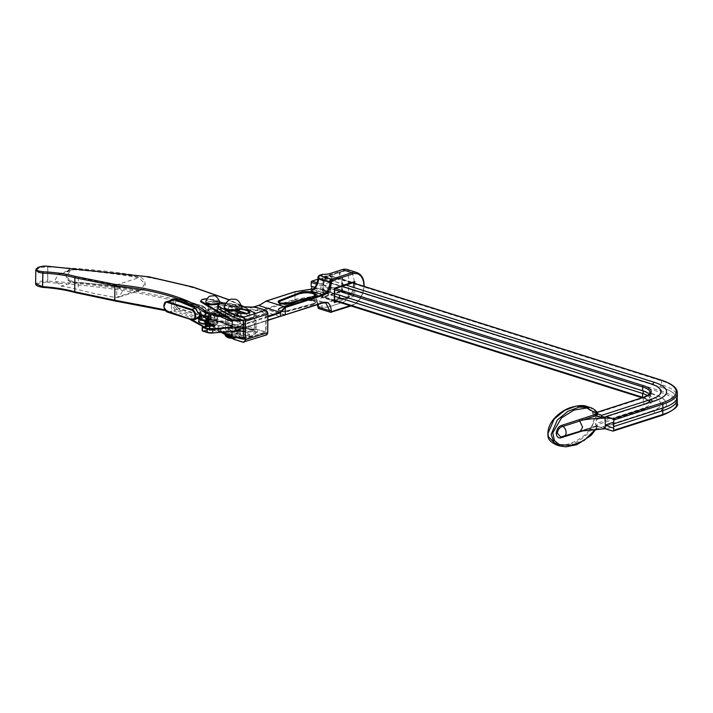 <?xml version="1.0" encoding="UTF-8"?>
<svg xmlns="http://www.w3.org/2000/svg" width="713" height="713" viewBox="0 0 713 713"><rect width="100%" height="100%" fill="white"/><g stroke="black" fill="none" stroke-linecap="round" stroke-linejoin="round"><path stroke-width="0.53" stroke-dasharray="3.56 2.67" d="M677.261 403.201A51.71 16.497 0.5 0 0 661.45 391.161L661.477 387.346A51.71 16.497 -179.5 0 1 677.136 398.041M548.306 435.91C546.719 421.677 560.596 411.998 568.903 408.754C579.553 403.71 587.833 405.822 593.724 415.1C595.266 429.315 581.416 438.958 573.127 442.203C562.486 447.238 554.215 445.144 548.306 435.91A1.087 0.561 165.9 0 0 548.039 436.418M597.066 412.39L595.489 413.433L597.102 418.513L595.4 423.745L595.747 425.162L643.955 409.592A25.579 8.164 0.5 0 0 643.304 398.05L311.848 293.498L318.568 291.323A3.503 2.299 -72.5 0 1 321.572 289.3A3.503 2.299 -72.5 0 1 322.508 290.057L329.228 287.883L660.684 392.435A50.623 16.149 -179.5 0 1 661.985 415.278L612.948 431.115M649.222 394.36A24.492 7.816 -179.5 0 1 650.104 396.464A24.492 7.816 -179.5 0 1 643.242 401.811L643.278 397.997L595.489 413.433L595.854 412.782L597.423 413.282L590.106 407.471M580.498 431.133L595.72 426.142L601.817 427.657L650.924 411.793A35.267 11.248 -179.5 0 0 659.712 406.838A35.267 11.248 -179.5 0 0 650.024 395.884A3.503 2.299 -72.5 0 1 653.028 393.852L330.618 292.241C330.476 291.162 329.21 291.572 326.821 293.471A3.806 1.212 -179.5 0 1 324.165 293.114A3.806 1.212 -179.5 0 1 323.007 292.268L323.568 290.325L326.804 291.038A3.806 1.212 -179.5 0 1 329.459 291.403A3.806 1.212 -179.5 0 1 330.404 291.875A3.806 1.212 -179.5 0 1 330.618 292.241L331.046 292.749A4.242 1.355 0.5 0 0 330.805 292.25A4.242 1.355 0.5 0 0 329.754 291.715A4.242 1.355 0.5 0 0 326.501 291.314L325.039 290.396L323.265 290.637L322.561 292.588L318.568 291.323M322.998 292.098L323.114 280.343A3.806 1.212 0.5 0 0 324.272 281.145A3.806 1.212 0.5 0 0 326.777 281.501L341.064 286.011M324.157 280.788L323.114 280.343L324.157 280.788L327.053 279.077L322.615 277.678A3.503 2.299 -72.5 0 1 320.636 279.683A3.503 2.299 -72.5 0 1 319.611 279.701A3.503 2.299 -72.5 0 1 318.675 278.943L317.882 279.202M344.994 284.737L330.716 280.227A3.806 1.212 0.5 0 0 329.558 279.434A3.806 1.212 0.5 0 0 327.053 279.077M330.618 292.161L330.716 280.227L329.647 282.526L326.777 281.501M647.493 395.617A24.492 7.816 -179.5 0 1 650.078 399.155A24.492 7.816 -179.5 0 1 643.215 404.503A1.506 1.025 72.1 0 0 643.322 404.476A1.506 1.025 72.1 0 0 643.946 403.38A1.506 1.025 72.1 0 0 643.242 401.811L596.326 416.962M323.114 280.343L318.675 278.943M326.501 291.314L322.508 290.057M613.688 426.543A1.506 1.025 72.1 0 1 612.984 425.046A1.506 1.025 72.1 0 1 613.608 423.879A1.506 1.025 72.1 0 1 613.715 423.852M603.902 417.675L604.963 417.265M602.85 416.597A3.503 2.397 -107.9 0 0 605.061 417.301L654.169 401.437A3.503 2.397 72.1 0 1 652.974 401.392M642.609 390.76A1.506 0.989 -72.5 0 1 642.698 390.786C654.035 395.635 654.249 400.198 643.322 404.476L596.309 419.645L643.215 404.503L643.188 408.317L595.4 423.745M595.667 429.119L597.2 426.196L594.927 426.927A1.087 0.749 72.1 0 1 595.72 426.142A5.446 3.574 -72.5 0 1 597.316 426.116L601.817 427.657L597.975 426.445L594.927 426.927L583.804 430.518M600.489 427.648L602.752 426.918A3.503 2.397 -107.9 0 0 602.752 426.918A3.503 2.397 -107.9 0 1 604.972 427.613L603.661 428.041L605.079 428.736M605.702 428.754L603.661 428.041M665.265 400.938C663.963 398.647 659.881 396.285 653.028 393.852A3.503 2.299 -72.5 0 1 653.964 394.61A40.935 13.057 -179.5 0 1 665.265 400.938A40.935 13.057 -179.5 0 1 655.015 413.077L605.898 428.941M660.684 392.435A1.087 0.713 -72.5 0 0 661.45 391.161L329.994 286.608L330.03 282.794L661.477 387.346A1.506 0.989 -72.5 0 1 661.388 387.328A1.506 0.989 -72.5 0 1 660.799 386.232A1.506 0.989 -72.5 0 1 661.504 384.663A51.71 16.497 -179.5 0 1 677.314 396.704M661.111 380.056A1.087 0.713 -72.5 0 1 661.539 380.849L661.504 384.663L330.048 280.111L330.083 276.296L661.539 380.849A51.71 16.497 -179.5 0 1 677.35 392.89M330.03 282.794A1.506 0.989 -72.5 0 1 329.941 282.776A1.506 0.989 -72.5 0 1 329.344 281.608A1.506 0.989 -72.5 0 1 330.048 280.111M351.714 282.562L329.335 275.503L322.615 277.678M334.397 293.542L314.807 287.357M334.379 296.225L311.697 289.068M311.135 289.166L311.1 292.713L334.344 300.039M559.758 445.964L579.562 443.352L589.357 436.704L597.2 426.196L597.316 425.661L595.747 425.162M650.024 395.884L327.133 293.738C329.531 292.187 330.761 291.786 330.823 292.544L330.796 292.277M322.561 292.588A4.242 1.355 0.5 0 0 327.115 294.023M653.964 394.61L331.046 292.749M311.848 293.498A1.087 0.713 -72.5 0 1 311.1 292.713M329.335 275.503A1.087 0.713 -72.5 0 1 330.083 276.296M329.994 286.608A1.087 0.713 -72.5 0 1 329.228 287.883M604.972 427.613L602.752 426.918L651.878 411.053A3.503 2.397 72.1 0 1 655.015 413.077M604.562 428.103L607.975 429.19L604.981 428.451A51.398 16.39 0.5 0 0 582.771 430.322A1.087 0.749 72.1 0 0 582.423 430.322L595.373 426.142L597.316 426.116A5.446 3.574 -72.5 0 1 597.975 426.445M562.272 436.882A1.087 0.749 72.1 0 1 562.566 436.65L579.651 431.178L578.983 431.989M582.013 430.839A1.087 0.749 72.1 0 1 582.423 430.322L579.651 431.178M228.463 334.985L221.11 332.151L206.182 328.488A1.087 0.954 -52.6 0 1 205.201 327.57L222.599 332.089M220.379 331.358A1.087 0.713 107.5 0 0 220.807 332.151L206.004 328.515A1.087 0.49 -79.3 0 0 206.182 328.488C198.374 322.552 187.1 317.249 172.377 312.579C155.906 307.419 136.816 303.533 115.105 300.931L75.418 292.535C65.917 289.906 55.035 288.168 42.771 287.33C38.841 287.036 36.924 285.94 37.023 284.05C40.151 282.482 43.582 281.965 47.299 282.482L47.744 281.127L47.584 282.508C106.861 286.252 158.215 294.852 201.636 308.319C221.948 314.745 238.793 321.884 252.161 329.745L254.532 329.37C240.914 321.162 223.543 313.72 202.421 307.045C158.821 293.515 107.262 284.879 47.744 281.127L47.86 266.983C107.396 269.211 158.963 277.081 202.563 290.583C223.686 297.259 241.047 304.906 254.666 313.515L254.71 312.481L256.163 314.834L252.759 318.337L243.436 320.592M164.908 309.781L192.394 319.87M204.105 326.75L205.201 327.57L205.21 326.652M215.718 302.116L208.339 303.212L209.675 304.255L217.046 303.159L215.718 302.116M215.656 309.442A4.358 1.39 0.5 0 0 210.932 309.13A4.358 1.39 0.5 0 0 208.276 310.378A4.358 1.39 0.5 0 0 209.613 311.394A4.358 1.39 0.5 0 0 214.328 311.715A4.358 1.39 0.5 0 0 216.984 310.458A4.358 1.39 0.5 0 0 215.656 309.442M209.569 315.52A4.358 1.39 -179.5 0 1 208.241 314.504A4.358 1.39 -179.5 0 1 210.896 313.257A4.358 1.39 -179.5 0 1 215.62 313.568A4.358 1.39 -179.5 0 1 216.948 314.585A4.358 1.39 -179.5 0 1 214.292 315.841A4.358 1.39 -179.5 0 1 209.569 315.52M209.506 322.659L208.178 321.67L215.558 320.895L216.886 321.884L209.506 322.659M240.254 330.074L234.515 332.124L227.768 331.393L225.513 329.727L231.253 327.686L237.999 328.408L240.254 330.074L240.317 322.82A7.371 2.353 -179.5 0 1 235.816 324.95A7.371 2.353 -179.5 0 1 227.83 324.406A7.371 2.353 -179.5 0 1 225.575 322.695A7.371 2.353 -179.5 0 1 230.076 320.574A7.371 2.353 -179.5 0 1 238.062 321.108A7.371 2.353 -179.5 0 1 240.317 322.82A7.371 2.353 -179.5 0 1 235.816 324.95A7.371 2.353 -179.5 0 1 227.83 324.406A7.371 2.353 -179.5 0 1 225.575 322.695A7.371 2.353 -179.5 0 1 230.076 320.574A7.371 2.353 -179.5 0 1 238.062 321.108A7.371 2.353 -179.5 0 1 240.317 322.82L240.352 318.693A7.371 2.353 0.5 0 0 238.097 316.982A7.371 2.353 0.5 0 0 230.112 316.438A7.371 2.353 0.5 0 0 225.611 318.568A7.371 2.353 0.5 0 0 227.866 320.28A7.371 2.353 0.5 0 0 235.851 320.814A7.371 2.353 0.5 0 0 240.352 318.693A7.371 2.353 0.5 0 0 238.097 316.982A7.371 2.353 0.5 0 0 230.112 316.438A7.371 2.353 0.5 0 0 225.611 318.568A7.371 2.353 0.5 0 0 227.866 320.28A7.371 2.353 0.5 0 0 235.851 320.814A7.371 2.353 0.5 0 0 240.352 318.693L240.415 311.438L238.16 309.674L231.422 309.094L225.673 311.528L227.928 313.301L239.541 312.606M206.939 318.622A146.04 46.577 0.5 0 0 198.214 312.731L200.576 311.964L197.956 307.437A149.302 47.619 0.5 0 0 177.564 299.014L174.765 299.692C173.286 301.617 173.268 304.005 174.703 306.848L177.475 309.326A149.302 47.619 -179.5 0 1 197.857 317.757L199.15 317.918L200.175 316.207M200.576 311.964A149.302 47.619 0.5 0 0 200.442 311.893L200.406 316.019A149.302 47.619 -179.5 0 1 200.54 316.091M194.194 319.513A144.953 46.238 0.5 0 0 174.427 311.331L171.673 309.192L170.683 300.431M73.974 269.006L73.849 269.683A270.209 86.184 -179.5 0 1 138.759 277.731L144.65 283.489L141.343 289.941L138.901 290.476C147.234 292.544 147.386 277.99 139.017 277.072A270.762 86.362 0.5 0 0 73.974 269.006C63.715 267.179 63.457 282.624 73.858 282.41L66.264 277.027L70.462 270.093L73.849 269.683L61.309 273.739A69.063 22.032 -179.5 0 1 78.332 277.25A188.669 60.177 0.5 0 0 116.032 285.075L122.627 290.966L118.866 297.196L115.925 297.455A188.669 60.177 -179.5 0 1 78.225 289.638A69.063 22.032 0.5 0 0 61.202 286.118L54.794 280.592L58.457 273.961L61.309 273.739M199.079 317.383A146.04 46.577 -179.5 0 1 206.904 322.748A68.386 21.809 0.5 0 1 220.424 326.091A68.386 21.809 0.5 0 1 231.948 330.85L231.939 331.215M254.666 313.515L252.313 311.777L210.861 299.62A6.159 2.059 -0.5 0 0 204.23 299.317A6.159 2.059 -0.5 0 0 200.585 301.225M256.163 314.834L256.11 321.67A17.691 5.642 -179.5 0 0 254.648 319.397L254.71 312.481L252.313 311.777L243.899 306.955M241.377 305.636L229.345 299.968M243.302 337.481L252.58 335.716L256.012 332.659L254.532 329.37M243.356 331.099A17.691 5.642 0.5 0 0 256.074 325.796A17.691 5.642 0.5 0 0 254.612 323.524L253.846 335.288L243.302 337.828M231.948 330.85A17.691 5.642 0.5 0 0 233.695 331.046M256.11 321.67A17.691 5.642 -179.5 0 1 243.391 326.973M206.904 322.748L205.237 323.39A144.953 46.238 0.5 0 0 198.82 318.987M254.648 319.397A270.762 86.362 0.5 0 0 223.909 304.317L223.873 308.444A270.762 86.362 -179.5 0 1 254.612 323.524M35.766 270.102L40.258 267.402L47.726 266.974L47.602 281.118L40.641 281.225L35.65 283.676M254.55 330.449L210.7 317.499A6.159 1.872 1.4 0 0 204.105 317.027A6.159 1.872 1.4 0 0 200.433 318.64A6.159 1.872 1.4 0 0 201.209 319.576L226.761 334.147M58.457 273.961L70.462 270.093C67.851 270.521 66.425 272.437 66.184 275.842C66.443 278.917 68.974 280.984 73.778 282.036C96.442 283.845 118.1 286.528 138.741 290.093L141.343 289.941L118.866 297.196M116.834 285.253L116.727 297.535M78.332 277.25L78.225 289.638M223.909 304.317L200.442 311.893M223.873 308.444L200.406 316.019M198.214 312.731L195.612 308.194A146.04 46.577 0.5 0 0 175.3 299.745L173.615 299.71L171.45 304.852L175.211 310.066A146.04 46.577 -179.5 0 1 195.522 318.506L196.708 318.702L197.964 316.955M242.081 320.012L253.694 316.964L254.256 312.08L223.641 303.096M195.112 308.123A1.087 0.873 117.8 0 0 195.612 308.194L197.956 307.437M197.617 312.053L198 312.757M197.857 317.757L195.522 318.506A1.087 0.873 117.8 0 0 194.64 319.371M47.807 266.305L47.86 266.983L47.619 266.297M116.032 285.075L138.759 277.731L139.017 277.072M254.71 312.481L254.256 312.08M278.667 302.357A5.766 1.836 0.5 0 0 280.343 304.014A5.766 1.836 0.5 0 0 288.507 304.023L288.667 303.248L313.185 296.483M315.404 295.022A8.708 2.781 -179.5 0 1 315.467 295.351A8.708 2.781 -179.5 0 1 313.025 297.25L288.658 303.872A5.989 1.907 -179.5 0 1 280.191 303.854A5.989 1.907 -179.5 0 1 278.364 302.464A5.989 1.907 -179.5 0 1 278.462 302.125M288.453 310.378A5.766 1.836 -179.5 0 1 280.289 310.36A5.766 1.836 -179.5 0 1 280.147 307.758L279.977 307.918A5.989 1.907 0.5 0 0 278.302 309.219A5.989 1.907 0.5 0 0 282.045 311.028A5.989 1.907 0.5 0 0 288.605 310.636L312.82 303.756L288.453 310.378L288.596 311.091L313.105 304.736A8.93 2.843 0.5 0 0 312.882 300.708A8.93 2.843 0.5 0 0 300.262 300.681L300.423 300.521A8.708 2.781 -179.5 0 1 312.74 300.547A8.708 2.781 -179.5 0 1 315.404 302.57A8.708 2.781 -179.5 0 1 312.962 304.478L313.105 304.736M300.262 300.681L279.808 308.533L300.423 300.521L300.592 299.906A8.494 2.709 -179.5 0 1 312.588 299.932A8.494 2.709 -179.5 0 1 312.82 303.756M285.441 314.959L266.297 309.29L265.931 308.64L266.261 309.29L284.959 315.191M312.962 304.014L288.596 311.091A5.989 1.907 -179.5 0 1 282.036 311.483A5.989 1.907 -179.5 0 1 278.302 309.683A5.989 1.907 -179.5 0 1 279.977 308.373L280.147 307.758L300.431 300.057A8.708 2.781 0.5 0 1 312.74 300.084A8.708 2.781 0.5 0 1 315.404 302.116L312.659 299.923L300.521 299.906L280.066 307.758L278.302 309.683L279.888 308.533L300.333 300.681L312.82 300.708L315.404 302.116A8.708 2.781 0.5 0 1 312.962 304.014M206.048 318.265L208.481 317.258L208.829 317.909L208.802 321.002L206.102 321.715L208.383 323.524L206.226 324.406L205.825 320.69L207.929 319.531M206.868 322.891L208.401 321.732L208.856 325.422L207.331 326.429A0.544 0.463 56.4 0 1 206.984 326.224M206.868 326.001A0.544 0.463 56.4 0 1 206.841 325.841L208.374 324.825A0.544 0.463 56.4 0 0 208.856 325.422M202.314 330.395L202.563 327.258L214.515 326.135L214.488 329.237L202.537 330.36L202.697 331.037L214.649 329.914L215.166 329.37A27.798 8.868 -179.5 0 1 213.829 328.782L209.729 328.345A0.544 0.499 36.9 0 1 209.203 327.784L209.212 326.269L209.185 327.828L210.041 326.652L209.756 323.836M312.829 289.523L316.937 288.587L316.875 295.806L310.913 299.255L316.929 295.797L317 288.578L315.315 288.4L312.356 289.897L314.656 288.613A13.066 8.565 107.5 0 0 318.577 277.259L318.586 276.225L317.971 276.992M318.524 308.497L322.632 307.312A8.886 2.834 0.5 0 0 329.861 306.519L341.901 302.633A17.415 11.426 107.5 0 0 342.81 302.294A17.415 11.426 107.5 0 0 348.381 297.989A17.415 11.426 107.5 0 0 348.621 270.084A17.415 11.426 107.5 0 0 347.284 269.514M342.463 291.902L341.714 291.243L340.039 291.403A1.087 1.087 0 0 0 339.807 291.448A1.087 0.749 -107.9 0 1 340.146 291.448L339.807 292.152L342.463 291.902L342.588 277.455L341.875 278.917L342.044 291.448L340.146 291.448L322.205 297.25L320.654 298.275L339.352 292.232L339.299 298.301L348.381 297.989L348.621 270.084L339.531 271.724L324.549 276.564A5.624 1.791 0.5 0 0 327.775 276.065L342.071 271.448M318.132 304.46A10.882 7.139 -72.5 0 0 314.103 299.193A10.882 7.139 -72.5 0 0 310.913 299.255L322.927 302.856M330.155 273.507L330.146 273.712A3.262 2.237 72.1 0 1 328.8 276.074L342.748 271.573A3.262 2.237 72.1 0 0 344.094 269.211L330.146 273.712A8.886 2.834 -179.5 0 1 322.116 274.469L321.706 275.227L323.488 276.751L324.549 276.564M339.299 298.301L324.317 303.141L321.474 306.162L322.223 307.25A8.886 2.834 0.5 0 0 329.861 306.474L329.861 306.519M278.533 316.599L279.505 316.554M279.71 316.545L258.739 309.674L266.297 309.29L294.941 300.039L295.013 291.786L294.941 300.039L315.235 297.063M244.942 313.872L245.37 313.221A14.643 4.67 0.5 0 0 229.541 314.504L229.951 315.137A14.1 4.492 -179.5 0 1 244.942 313.872L258.739 309.674M253.356 307.045L244.978 309.745A14.1 4.492 0.5 0 0 229.987 311.011L229.568 311.403A14.643 4.67 -179.5 0 1 245.397 310.128L245.37 313.221M342.044 291.448L353.193 294.959L353.3 282.954M342.151 279.068L353.3 282.58L334.415 288.685L334.45 288.141M339.753 298.212L339.807 292.152L339.352 292.232A1.087 0.749 -107.9 0 1 339.807 291.448L321.786 297.268L334.629 301.635M322.205 297.25L322.312 284.861L334.415 288.685L334.638 300.957M341.857 298.016L340.484 298.453A3.262 2.237 72.1 0 1 342.81 302.294L329.861 306.474A3.262 2.237 72.1 0 0 327.543 302.633A5.624 1.791 -179.5 0 1 324.317 303.141M235.299 327.044L267.874 316.189M209.23 324.772L210.068 323.55L209.88 326.875L210.549 327.249L209.684 328.372L213.053 328.292L213.08 325.912M208.348 323.087L206.262 322.365L209.159 321.652L208.829 317.909L206.137 318.577L206.048 321.964L207.938 322.686L207.964 319.584L205.941 318.756L209.194 317.526L209.435 317.098L208.044 316.269A0.544 0.455 -59.3 0 0 207.563 316.866L207.536 319.959L208.927 320.788A0.544 0.455 -59.3 0 1 208.446 321.385L205.745 322.098L206.128 318.622L206.102 321.715L208.588 321.394L207.055 320.556L207.492 320.092L210.647 319.602L207.492 320.092M206.2 318.354L208.08 318.845M209.159 321.652L209.399 321.224L207.75 319.727L207.777 316.634L211.164 315.752L211.69 315.351L210.861 314.46A0.544 0.49 -42.8 0 0 210.335 315.021L210.308 318.114L211.137 319.005L211.164 315.912L210.308 314.968L215.041 313.809L214.809 312.873A0.544 0.517 -14.1 0 0 214.265 313.399L214.47 317.428L214.256 313.39L214.791 312.847L219.346 312.517A0.544 0.508 -157.7 0 0 218.802 313.007L219.176 312.089A0.544 0.508 22.3 0 1 219.72 311.608L223.312 312.125L223.285 315.217L219.764 315.039L219.684 315.734L223.214 315.904L225.344 314.816L229.951 315.137M211.654 319.477A0.544 0.49 -42.8 0 1 211.262 319.335L210.433 318.435A0.544 0.49 -42.8 0 0 210.825 318.586L211.654 319.477L211.128 319.879L208.009 320.395A0.544 0.455 -59.3 0 1 207.536 319.959L210.647 319.602A0.544 0.544 0 0 0 211.101 319.067L210.852 316.126L207.777 316.634L210.905 316.117L210.879 319.21L207.536 319.959L207.652 316.661L207.331 320.182L207.777 316.634L207.528 315.966L207.091 316.429A0.544 0.455 -59.3 0 1 207.563 316.866L208.954 317.695L207.501 316.786A0.544 0.544 0 0 1 207.955 316.251L211.164 315.752M214.265 314.157L210.807 314.433A0.544 0.544 0 0 0 210.308 314.968L210.282 318.06A0.544 0.544 0 0 0 210.433 318.435A0.544 0.49 -42.8 0 1 210.308 318.114L210.7 314.807L214.105 314.504L214.078 317.606L210.674 317.9L210.825 318.586L214.23 318.283L214.479 317.552A0.544 0.517 -14.1 0 1 214.47 317.428L214.497 314.344A0.544 0.517 -14.1 0 1 215.041 313.809M229.987 311.011L225.379 310.69L228.971 311.456L228.944 314.549L225.531 314.139L225.344 314.816A0.544 0.49 -131.9 0 1 224.836 314.237L223.873 315.11L223.9 312.009L224.862 311.144L224.836 314.237L225.531 314.139L225.558 311.046L224.862 311.144A0.544 0.49 -131.9 0 1 225.014 310.797L224.051 311.67A0.544 0.49 -131.9 0 0 223.9 312.009L223.267 311.75L224.417 311.554A0.544 0.49 -131.9 0 0 224.051 311.67L219.72 311.608L219.346 312.517M224.417 311.554L225.379 310.69A0.544 0.49 -131.9 0 0 225.014 310.797A0.544 0.544 0 0 1 225.442 310.663L229.568 311.403L229.541 314.504L228.757 315.226M214.23 318.283L215.005 317.936L214.773 317.009A0.544 0.517 -14.1 0 1 214.248 316.617L214.248 316.617A0.544 0.517 -14.1 0 1 214.239 316.501L214.738 316.314L214.765 313.221L218.303 313.159L218.276 316.251L214.738 316.314L214.773 317.009L218.321 316.937L218.775 316.109L218.356 312.811M219.31 316.652A0.544 0.508 22.3 0 1 218.775 316.109L219.764 315.039L219.791 311.946L219.176 312.089L219.149 315.191A0.544 0.508 -157.7 0 0 219.684 315.734L218.321 316.937M314.495 288.765L315.315 288.4M318.381 307.134L318.328 306.144A13.066 8.565 107.5 0 0 314.576 297.276L314.424 297.018M344.949 270.904L342.748 271.573A3.262 2.237 72.1 0 1 341.714 271.564M354.833 283.444L354.726 295.993L353.193 294.959L334.887 300.877M341.714 291.243L341.875 278.917L340.253 279.068L339.985 271.644M339.531 271.724L339.477 277.794A1.087 0.749 -107.9 0 0 340.253 279.068L322.312 284.861L320.779 283.827L320.654 298.275M288.507 304.023L312.873 297.41L313.034 296.635A8.708 2.781 0.5 0 0 315.048 295.574M279.808 308.533L279.808 308.533A6.203 1.979 0.5 0 0 279.977 311.331A6.203 1.979 0.5 0 0 288.747 311.349M288.818 303.096L288.667 303.248A5.989 1.907 0.5 0 1 280.2 303.239A5.989 1.907 0.5 0 1 278.623 302.392M237.705 337.944L234.016 336.786L220.317 329.308L220.469 331.946A7.674 2.451 -179.5 0 1 220.246 328.479A7.674 2.451 -179.5 0 1 231.092 328.497A7.674 2.451 -179.5 0 1 232.322 328.996A18.315 5.847 0.5 0 0 235.245 330.181A18.315 5.847 0.5 0 0 251.511 331.839A6.435 2.05 -179.5 0 1 257.224 332.418L265.298 334.967L242.812 342.151M243.276 339.343L265.557 332.151L257.25 329.531A6.435 2.05 0.5 0 0 251.537 328.951A18.315 5.847 -179.5 0 1 232.34 326.108L232.447 326.126C227.189 323.158 215.317 326.349 217.902 327.472A7.888 2.513 -179.5 0 0 220.317 329.308L234.185 336.536L234.007 337.704M240.655 308.613L236.475 307.294A4.902 1.56 0.5 0 0 231.164 306.938A4.902 1.56 0.5 0 0 228.169 308.355A4.902 1.56 0.5 0 0 229.666 309.495L233.98 310.85M229.452 334.254L241.208 337.962A4.902 1.56 0.5 0 0 246.52 338.319A4.902 1.56 0.5 0 0 249.505 336.901A4.902 1.56 0.5 0 0 248.008 335.761L236.253 332.053A4.902 1.56 0.5 0 0 230.95 331.697A4.902 1.56 0.5 0 0 227.955 333.114A4.902 1.56 0.5 0 0 229.452 334.254L229.479 331.367A4.902 1.56 -179.5 0 1 227.982 330.226A4.902 1.56 -179.5 0 1 230.967 328.809A4.902 1.56 -179.5 0 1 236.279 329.165L248.035 332.873A4.902 1.56 -179.5 0 1 249.532 334.014A4.902 1.56 -179.5 0 1 246.546 335.431A4.902 1.56 -179.5 0 1 241.235 335.074L229.479 331.367M237.946 310.663L236.449 310.182A4.902 1.56 0.5 0 0 231.137 309.825A4.902 1.56 0.5 0 0 228.151 311.242A4.902 1.56 0.5 0 0 229.648 312.383L241.395 316.091A4.902 1.56 0.5 0 0 246.707 316.447A4.902 1.56 0.5 0 0 249.702 315.03A4.902 1.56 0.5 0 0 248.195 313.889L247.01 313.515M220.397 331.946L220.379 331.937C218.151 330.903 217.322 330.235 217.884 329.941L217.902 327.472A7.888 2.513 -179.5 0 1 222.723 325.199A7.888 2.513 -179.5 0 1 231.27 325.77A7.888 2.513 -179.5 0 1 232.527 326.278A18.101 5.775 0.5 0 0 251.493 329.085L251.466 331.563A18.101 5.775 -179.5 0 1 235.397 329.932A18.101 5.775 -179.5 0 1 232.509 328.755A7.888 2.513 0.5 0 0 231.244 328.247A7.888 2.513 0.5 0 0 222.697 327.668A7.888 2.513 0.5 0 0 217.884 329.941A7.888 2.513 0.5 0 0 220.299 331.786L220.469 331.946A7.674 2.451 -179.5 0 1 220.442 331.937L221.208 332.276M199.355 315.939L199.943 316.501L204.283 315.039L210.558 319.576A0.544 0.472 -54.1 0 0 211.057 318.996L204.8 314.469L204.114 315.039L204.8 314.469L204.943 311.323L203.971 310.52L211.084 315.904L211.101 319.067L211.084 315.904A0.544 0.472 -54.1 0 0 210.905 315.529L204.578 310.948L204.756 314.317L204.943 311.323M199.426 313.675L199.988 311.813L203.971 310.52M200.086 316.34L203.936 315.217L204.916 314.139M178.936 308.159C174.222 307.08 174.293 296.991 179.016 298.872L202.813 306.385A4.902 3.351 72.1 0 1 206.298 312.134A4.902 3.351 72.1 0 1 202.733 315.663L178.936 308.159L178.553 308.8L202.349 316.305A5.446 3.725 -107.9 0 0 204.061 316.322A5.446 3.725 -107.9 0 0 206.217 311.189A5.446 3.725 -107.9 0 0 202.439 305.984L178.642 298.48L176.797 298.453L174.64 303.64L178.553 308.8L167.974 312.214L164.061 307.045L166.245 301.866M200.496 316.314A13.084 4.171 -179.5 0 1 201.681 318.069A13.084 4.171 -179.5 0 1 200.79 319.567L200.816 316.465A13.084 4.171 0.5 0 0 201.708 314.968A13.084 4.171 0.5 0 0 200.237 313.025L200.335 314.228M207.091 316.429L208.481 317.258A0.544 0.455 -59.3 0 1 208.954 317.695A0.544 0.455 -59.3 0 1 209.435 317.098M205.745 322.098L205.629 322.588L207.519 323.31L207.955 322.9L205.799 323.782M207.528 315.966L210.593 315.449L211.137 315.975A0.544 0.544 0 0 0 210.905 315.529A0.544 0.472 -54.1 0 0 210.593 315.449L204.319 310.913L204.827 311.367L204.319 310.913L200.335 312.205L199.988 311.813M199.373 313.123L200.237 313.025L200.335 312.205A13.627 4.349 -179.5 0 1 201.993 315.298M229.755 309.522A4.902 1.56 -179.5 0 1 228.169 308.355A4.902 1.56 -179.5 0 1 231.11 306.946A4.902 1.56 -179.5 0 1 236.386 307.267A4.902 1.56 -179.5 0 1 237.973 308.435A4.902 1.56 -179.5 0 1 235.032 309.843A4.902 1.56 -179.5 0 1 229.755 309.522M229.541 334.281A4.902 1.56 -179.5 0 1 227.955 333.114A4.902 1.56 -179.5 0 1 230.887 331.705A4.902 1.56 -179.5 0 1 236.163 332.026A4.902 1.56 -179.5 0 1 237.75 333.194A4.902 1.56 -179.5 0 1 234.818 334.602A4.902 1.56 -179.5 0 1 229.541 334.281M227.705 334.905A7.62 2.433 -179.5 0 1 225.237 333.087A7.62 2.433 -179.5 0 1 229.8 330.903A7.62 2.433 -179.5 0 1 238.008 331.402A7.62 2.433 -179.5 0 1 240.477 333.221A7.62 2.433 -179.5 0 1 235.914 335.404A7.62 2.433 -179.5 0 1 227.705 334.905M230.611 337.525A7.62 2.433 0.5 0 0 240.005 336.099A7.62 2.433 0.5 0 0 240.459 335.288A7.62 2.433 0.5 0 0 237.99 333.47A7.62 2.433 0.5 0 0 229.782 332.971A7.62 2.433 0.5 0 0 225.219 335.155M226.672 336.892A6.533 2.086 -179.5 0 1 229.221 334.486A6.533 2.086 -179.5 0 1 237.242 334.754A6.533 2.086 -179.5 0 1 238.971 337.008A6.533 2.086 -179.5 0 1 232.055 338.31M328.773 293.284A2.718 0.865 -179.5 0 1 324.246 292.936A2.718 0.865 -179.5 0 1 324.834 292.054A2.718 0.865 -179.5 0 1 328.238 291.938A2.718 0.865 -179.5 0 1 329.37 292.981A2.718 0.865 -179.5 0 1 328.773 293.284M324.451 291.412A3.262 1.043 0.5 0 0 323.542 292.125A3.262 1.043 0.5 0 0 323.738 292.473A3.262 1.043 0.5 0 0 329.174 292.891A3.262 1.043 0.5 0 0 329.887 292.526A3.262 1.043 0.5 0 0 330.074 292.178A3.262 1.043 0.5 0 0 328.033 291.198A3.262 1.043 0.5 0 0 324.451 291.412M327.998 276.965A1.444 0.463 -179.5 0 1 325.948 276.965A1.444 0.463 -179.5 0 1 325.903 276.314A1.444 0.463 -179.5 0 1 327.944 276.314A1.444 0.463 -179.5 0 1 327.998 276.965M329.281 281.029A3.262 1.043 -179.5 0 1 325.698 281.243A3.262 1.043 -179.5 0 1 323.649 280.262A3.262 1.043 -179.5 0 1 324.549 279.549A3.262 1.043 -179.5 0 1 328.132 279.336A3.262 1.043 -179.5 0 1 330.181 280.316A3.262 1.043 -179.5 0 1 329.281 281.029M216.226 324.362A4.902 1.56 -179.5 0 1 207.902 323.8A4.902 1.56 -179.5 0 1 208.811 322.267A4.902 1.56 -179.5 0 1 214.987 321.982A4.902 1.56 -179.5 0 1 217.126 323.88A4.902 1.56 -179.5 0 1 216.226 324.362M208.401 321.634A5.446 1.738 0.5 0 0 207.082 322.748A5.446 1.738 0.5 0 0 207.394 323.337A5.446 1.738 0.5 0 0 216.645 323.969A5.446 1.738 0.5 0 0 217.643 323.426A5.446 1.738 0.5 0 0 217.964 322.846A5.446 1.738 0.5 0 0 214.426 321.189A5.446 1.738 0.5 0 0 208.401 321.634M216.654 322.936A5.446 1.738 -179.5 0 1 210.629 323.381A5.446 1.738 -179.5 0 1 207.091 321.723A5.446 1.738 -179.5 0 1 208.41 320.6A5.446 1.738 -179.5 0 1 214.435 320.155A5.446 1.738 -179.5 0 1 217.973 321.813A5.446 1.738 -179.5 0 1 216.654 322.936M216.244 322.82A4.902 1.56 -179.5 0 1 210.816 323.221A4.902 1.56 -179.5 0 1 207.635 321.723A4.902 1.56 -179.5 0 1 208.82 320.716A4.902 1.56 -179.5 0 1 214.248 320.315A4.902 1.56 -179.5 0 1 217.429 321.813A4.902 1.56 -179.5 0 1 216.244 322.82M216.404 304.121A4.902 1.56 -179.5 0 1 210.986 304.522A4.902 1.56 -179.5 0 1 207.795 303.025A4.902 1.56 -179.5 0 1 208.989 302.018A4.902 1.56 -179.5 0 1 214.408 301.617A4.902 1.56 -179.5 0 1 217.59 303.114A4.902 1.56 -179.5 0 1 216.404 304.121M556.621 444.974L567.486 445.349L578.76 441.142L589.393 432.426L595.596 418.041L595.23 414.797L586.968 406.481M595.23 414.797A1.087 0.561 -13.9 0 0 593.724 415.1M652.181 384.2A3.503 2.299 -72.5 0 1 652.092 384.236A3.503 2.299 -72.5 0 1 651.058 384.254A3.503 2.299 -72.5 0 1 650.131 383.496M655.122 400.697A3.503 2.397 72.1 0 1 654.169 401.437C659.98 399.432 663.696 397.266 665.318 394.949M650.924 411.793A3.503 2.397 72.1 0 1 651.878 411.053C656.664 409.271 659.275 407.863 659.712 406.838M643.447 397.417A1.087 0.749 72.1 0 0 643.278 397.997A24.492 7.816 0.5 0 0 650.14 392.649L650.104 396.464M311.251 286.234L642.698 390.786A1.506 0.989 -72.5 0 1 642.787 390.822M643.055 397.426A24.492 7.816 -179.5 0 1 650.042 402.97A24.492 7.816 -179.5 0 1 643.188 408.317A1.087 0.749 72.1 0 0 643.955 409.592M317.125 282.749L334.54 288.239M334.433 289.728L316.625 284.104M643.304 398.05A1.087 0.713 -72.5 0 1 642.591 397.578M563.849 436.516A5.446 3.725 72.1 0 1 562.78 436.623A1.087 0.749 72.1 0 0 562.566 436.65L579.437 431.205M201.636 308.319A1.087 0.713 107.5 0 0 202.421 307.045M171.646 311.786A1.087 0.713 107.5 0 0 172.377 312.579M205.228 324.272L205.237 323.39M73.858 282.41A270.762 86.362 -179.5 0 1 138.901 290.476M205.727 322.909L205.718 324.121M205.701 326.599L205.683 327.748A1.087 0.49 -79.3 0 0 206.004 328.515A1.087 1.087 0 0 1 205.549 328.31L203.481 326.812M115.925 297.455L138.652 290.12A270.209 86.184 0.5 0 0 73.742 282.063L61.202 286.118M177.564 299.014L175.3 299.745M177.475 309.326L175.211 310.066A1.087 0.731 108.4 0 0 174.427 311.331M219.684 301.938L210.487 299.237A5.615 1.881 -0.5 0 0 206.966 298.783M232.26 337.463L201.672 320.03A5.615 1.702 -178.6 0 1 203.08 317.9A5.615 1.702 -178.6 0 1 210.326 318.132L254.086 331.055M201.672 320.03A0.544 0.455 -60.3 0 1 201.209 319.576M210.326 318.132L210.7 317.499M356.972 272.571A17.415 11.426 -72.5 0 1 363.826 285.28A17.415 11.426 -72.5 0 1 351.589 305.69L331.189 312.276L319.094 308.462A1.087 0.749 72.1 0 1 318.319 307.178L321.474 306.162M350.056 305.654L352.382 304.906A16.328 10.713 107.5 0 0 363.844 286.287M352.382 304.906A1.087 0.749 72.1 0 1 351.589 305.69L341.901 302.633M208.312 321.536L208.588 321.358A0.544 0.463 56.4 0 0 208.401 321.732L208.214 324.611L208.241 321.59M206.806 324.602L208.41 325.003L206.806 324.255M207.26 326.456L209.88 326.875L208.677 326.322M210.059 323.595L210.032 326.688A0.544 0.499 36.9 0 0 210.549 327.249M209.622 326.233L209.604 327.998L209.185 327.828A0.544 0.544 0 0 0 209.684 328.372L213.383 328.363A28.342 9.037 0.5 0 0 214.747 328.96L214.773 325.868A28.342 9.037 -179.5 0 1 214.542 325.77M213.178 328.64L213.401 325.877M354.726 295.993L337.285 301.626M319.032 275.441A1.087 0.749 72.1 0 0 318.586 276.225L321.706 275.227M342.588 277.455L339.477 277.794L320.779 283.827M280.227 316.403L279.683 316.545M267.838 320.315L243.383 328.221M209.961 326.848L207.403 326.438M208.535 324.994L206.806 324.558M233.57 326.902L235.486 327.053M209.194 317.526L206.262 318.39M315.155 288.551L313.595 288.801M267.865 316.955L236.449 327.107M243.383 327.953L267.838 320.057M316.929 295.797L294.647 299.371L265.931 308.64L260.272 308.925M260.307 304.799L265.994 301.421L294.656 292.161L317 288.578M209.399 321.224A0.544 0.455 -59.3 0 1 208.927 320.788L208.954 317.695L208.927 320.788L207.536 319.959A0.544 0.455 -59.3 0 1 207.055 320.556M208.383 323.524L207.982 319.807L208.071 322.793L205.914 321.848L206.075 318.871L208 319.388M340.484 298.453L327.543 302.633M215.041 325.672L214.586 325.796M214.649 329.914L214.791 325.743M215.166 329.37L213.829 328.782M205.718 320.734L208.053 319.549M208.241 319.397L208.071 322.793L205.683 323.827M207.964 319.513L208.205 323.105L207.938 322.686L205.237 324.237A7.727 2.469 -179.5 0 1 205.166 324.237M206.155 318.328A0.544 0.544 0 0 1 206.342 318.23L209.159 317.472L208.998 320.868A0.544 0.544 0 0 1 208.588 321.394L205.914 321.848A0.544 0.544 0 0 0 206.262 322.365L206.048 321.964L205.629 322.588M209.025 317.775L209.132 321.18L207.733 320.351A0.544 0.544 0 0 1 207.474 319.879L207.358 316.474L208.757 317.303A0.544 0.544 0 0 1 209.025 317.775M211.128 319.879L211.164 315.912A0.544 0.49 -42.8 0 1 211.69 315.351M228.793 311.1L229.791 311.011C234.051 309.585 239.158 309.157 245.12 309.727M215.005 317.936A0.544 0.517 -14.1 0 1 214.479 317.552L214.248 316.617A0.544 0.544 0 0 1 214.23 316.483L214.256 313.39A0.544 0.544 0 0 1 214.791 312.847L218.838 312.829L219.212 311.911A0.544 0.544 0 0 1 219.747 311.572L223.267 311.75M223.214 315.904L223.873 315.11A0.544 0.49 -131.9 0 0 224.381 315.681M318.577 277.259A2.175 0.695 0.5 0 0 317.971 277.74M317.713 306.626A2.175 0.695 -179.5 0 1 318.328 306.144M323.488 276.751L328.8 276.074A3.262 2.237 72.1 0 1 327.775 276.065M312.873 297.41A8.494 2.709 0.5 0 0 315.217 295.325M280.147 307.758L300.592 299.906M218.677 304.665A7.888 2.513 -179.5 0 1 231.458 303.898A7.888 2.513 -179.5 0 1 232.723 304.406A18.101 5.775 0.5 0 0 235.611 305.583A18.101 5.775 0.5 0 0 251.68 307.214L251.662 309.692A18.101 5.775 -179.5 0 1 232.696 306.884A7.888 2.513 0.5 0 0 231.44 306.376A7.888 2.513 0.5 0 0 220.281 306.349A7.888 2.513 0.5 0 0 218.071 308.069M232.536 304.237L241.636 306.706A18.315 5.847 -179.5 0 1 235.459 305.422A18.315 5.847 -179.5 0 1 232.536 304.237A7.674 2.451 0.5 0 0 231.315 303.738A7.674 2.451 0.5 0 0 226.003 303.016M226.012 302.998L232.634 304.246L232.509 307.125A18.315 5.847 0.5 0 0 251.698 309.968A6.435 2.05 -179.5 0 1 257.411 310.547L265.717 313.167L243.24 320.351M251.537 328.951L251.52 328.934C243.391 329.246 237.028 328.31 232.447 326.126L232.322 328.996M218.633 309.014A7.674 2.451 -179.5 0 1 220.442 306.608A7.674 2.451 -179.5 0 1 232.509 307.125M251.698 307.08L251.68 307.214A6.649 2.121 -179.5 0 1 257.589 307.811L257.562 310.289A6.649 2.121 0.5 0 0 251.662 309.692L251.698 309.968M257.25 329.531L251.493 329.085A6.649 2.121 -179.5 0 1 257.393 329.682L257.375 332.16A6.649 2.121 0.5 0 0 251.466 331.563L251.511 331.839M243.258 339.37L265.619 332.151L257.313 329.531L266.02 331.991L266.181 313.426L257.411 310.547M257.553 307.695L265.664 310.36A3.048 2.086 72.1 0 1 267.152 311.608M267.821 313.693A3.048 2.086 72.1 0 1 267.83 313.943L267.669 332.508A3.048 2.086 72.1 0 1 265.45 334.709L257.224 332.418M221.003 332.24L220.469 331.946M243.507 320.743L265.878 313.426L265.717 331.991L243.329 339.308M232.34 326.108A7.674 2.451 0.5 0 0 220.985 325.386A7.674 2.451 0.5 0 0 220.495 329.058M234.185 336.536L238.748 337.971M265.45 334.709L265.298 334.967A3.262 2.237 -107.9 0 0 266.323 334.976M266.181 313.426L265.869 312.909M248.008 335.761L248.035 332.873M236.253 332.053L236.279 329.165M241.208 337.962L241.235 335.074M241.395 316.091L241.422 313.203M248.195 313.889L248.204 313.257M229.648 312.383L229.666 309.495M236.449 310.182L236.475 307.294M199.569 322.392A7.727 2.469 -179.5 0 1 201.111 320.244L200.701 319.611A8.271 2.638 0.5 0 0 198.802 321.269M200.3 316.331A13.627 4.349 0.5 0 1 201.289 320.146L201.111 320.244M191.476 319.629L202.349 316.305L202.733 315.663M195.353 308.274L202.439 305.984L202.813 306.385M203.936 315.217L199.943 316.501M174.872 299.701L178.803 298.48L202.599 305.984C207.064 308.462 207.545 311.902 204.061 316.322L197.474 318.453M198.829 318.176A8.271 2.638 -179.5 0 1 200.727 316.519L200.79 319.567A0.544 0.481 51 0 0 201.289 320.146M179.016 298.872L176.797 298.453L174.551 299.184M241.707 307.187A8.627 2.754 0.5 0 0 238.917 305.253A8.627 2.754 0.5 0 0 229.791 304.665A8.627 2.754 0.5 0 0 224.461 307.045M227.964 310.128A7.549 2.406 -179.5 0 1 227.509 306.724A7.549 2.406 -179.5 0 1 238.178 306.661A7.549 2.406 -179.5 0 1 238.632 310.066A7.549 2.406 -179.5 0 1 227.964 310.128M323.016 278.471A5.392 1.72 0.5 0 0 321.536 279.541A5.392 1.72 0.5 0 0 324.772 281.252A5.392 1.72 0.5 0 0 330.823 280.904A5.392 1.72 0.5 0 0 332.303 279.639A5.392 1.72 0.5 0 0 328.791 278.088A5.392 1.72 0.5 0 0 323.016 278.471M330.431 281.385A4.857 1.551 -179.5 0 1 323.568 281.385A4.857 1.551 -179.5 0 1 323.399 279.193A4.857 1.551 -179.5 0 1 330.262 279.193A4.857 1.551 -179.5 0 1 330.431 281.385M217.162 304.335A5.891 1.881 -179.5 0 1 208.847 304.469A5.891 1.881 -179.5 0 1 208.232 301.804A5.891 1.881 -179.5 0 1 216.547 301.679A5.891 1.881 -179.5 0 1 217.162 304.335M219.666 301.795A6.97 2.219 0.5 0 0 214.952 299.781A6.97 2.219 0.5 0 0 207.43 300.369A6.97 2.219 0.5 0 0 205.754 301.679M613.608 423.879L662.725 408.023C673.642 404.218 675.238 401.062 675.657 400.243L676.307 398.041L675.345 395.252L673.598 393.353C671.058 391.125 666.985 389.12 661.388 387.328L329.941 282.776M659.864 388.95C658.955 387.533 656.022 385.974 651.058 384.254L328.408 282.473M323.354 280.877L319.611 279.701M325.039 290.396L321.572 289.3M650.078 399.155L650.042 402.97C650.238 401.472 647.876 399.833 642.983 398.059L642.03 397.756M334.638 300.797L311.528 293.506M595.56 412.765L597.004 412.301M352.89 282.829L329.656 275.494M597.601 425.937L596.015 429.092M165.532 310.636L189.07 318.925M208.276 310.378L208.339 303.212M208.178 321.67L208.241 314.504M225.513 329.727L225.673 311.528M256.074 325.796L256.012 332.632M175.879 298.979L173.615 299.71L174.961 299.745M199.15 317.918L196.708 318.702M216.886 321.884L216.948 314.585M216.984 310.458L217.046 303.159M253.748 312.41L244.363 306.991M241.306 305.396L229.524 299.879M200.433 318.64L201.414 319.985L225.843 333.907M243.293 337.855L252.268 336.144L254.523 334.976L256.012 332.659M206.993 298.756L219.675 301.884M223.784 303.087L254.452 312.08M254.559 312.134L256.163 314.798M315.467 294.736L315.467 295.351C315.912 295.761 315.066 296.448 312.936 297.41L288.569 304.032L280.28 304.014C278.703 303.364 278.07 302.847 278.364 302.464L278.364 301.84M364.156 285.53C363.425 295.592 359.343 302.321 351.937 305.69L351.063 305.975M317.588 304.629L316.385 301.091L314.103 299.193L325.743 302.865M205.995 318.524A0.544 0.544 0 0 0 205.941 318.756L205.914 321.848L205.807 318.444M243.383 328.274L267.838 320.378M315.788 288.417L313.64 288.765M220.37 331.937L220.941 332.24M228.151 311.242L227.982 330.226M249.505 336.901L249.532 334.014M249.702 315.03L249.719 312.142M201.699 315.101L201.681 318.069L200.166 316.367M208.053 319.477A0.544 0.544 0 0 1 208.098 319.7L208.071 322.793A0.544 0.544 0 0 1 207.733 323.292L205.727 324.112M225.237 333.087L225.219 334.584M240.477 333.221L240.459 335.288M237.973 308.435L237.955 310.36M237.937 312.098L237.75 333.194M238.971 337.008L240.005 336.099M324.246 292.936L323.738 292.473M321.536 279.541C321.688 281.43 324.709 282.045 330.6 281.385C332.205 280.494 332.766 279.915 332.303 279.639C331.634 276.501 329.058 275.378 324.567 276.27C322.615 277.116 321.608 278.213 321.536 279.541M323.649 280.262L323.542 292.125M330.181 280.316L330.074 292.178M329.37 292.981L329.887 292.526M207.902 323.8L207.394 323.337M207.091 321.723L207.082 322.748M217.973 321.813L217.964 322.846M207.795 303.025L207.635 321.723M217.59 303.114L217.429 321.813M217.126 323.88L217.643 323.426"/><path stroke-width="1.07" d="M677.136 398.041A51.71 16.497 -179.5 0 1 677.297 399.387A51.71 16.497 -179.5 0 1 662.805 410.679L613.688 426.543L613.804 430.304L612.948 431.115L605.079 428.736L605.319 425.028L613.679 428.299M652.974 401.392A3.503 2.397 72.1 0 1 651.04 399.414A35.267 11.248 -179.5 0 0 659.864 388.95A35.267 11.248 -179.5 0 0 650.131 383.496L341.064 286.011M662.832 407.996L662.867 404.182A51.71 16.497 -179.5 0 0 677.35 392.89L677.314 396.704A51.71 16.497 -179.5 0 1 662.832 407.996L613.715 423.852L613.733 422.096L605.319 425.028L605.07 418.139L611.763 418.379L606.005 416.561L655.122 400.697A40.935 13.057 -179.5 0 0 665.318 394.949A40.935 13.057 -179.5 0 0 654.071 382.23L344.994 284.737M611.763 418.379L613.064 418.736L613.893 419.993L613.733 422.096M583.804 430.518L562.12 437.434C558.751 438.789 556.773 437.399 556.193 433.263C556.844 428.745 558.858 426.062 562.227 425.233L582.084 418.727A1.087 0.749 -107.9 0 0 582.86 420.01A51.398 16.39 -179.5 0 1 605.07 418.139L603.751 417.72L606.005 416.561M604.963 417.265L602.85 416.597L600.578 417.328L595.81 415.831L579.74 421.009L582.619 427.23L580.391 431.16L605.079 428.736M651.04 399.414L601.924 415.278L600.578 417.328M611.647 430.759L605.702 428.754M643.447 397.417A1.087 0.749 72.1 0 1 643.723 397.212C653.117 393.041 648.803 393.701 650.14 392.649A24.492 7.816 0.5 0 0 642.645 386.945L642.609 390.76A24.492 7.816 -179.5 0 1 649.222 394.36M642.787 390.822A1.506 0.989 -72.5 0 1 643.286 392.016A1.506 0.989 -72.5 0 1 642.591 393.451A24.492 7.816 -179.5 0 1 647.493 395.617M601.924 415.278L598.082 414.066A5.446 3.574 -72.5 0 1 595.81 415.831A1.087 0.749 -107.9 0 1 595.034 414.547L598.082 414.066M582.084 418.727L597.307 413.816L586.692 408.005L574.045 410.064L561.532 417.863L552.771 432.836L554.402 440.563L559.277 444.573L571.443 445.545L584.179 440.438L595.667 429.119M597.423 413.282L597.307 413.816L597.423 413.282M317.882 279.202L311.955 281.118L317.125 282.749M316.625 284.104L311.189 282.393L311.162 286.207L314.807 287.357M642.609 390.76L334.397 293.542M334.344 300.039L642.556 397.266L642.591 393.451L334.379 296.225M311.697 289.068L311.135 289.166M311.331 286.261A1.506 0.989 -72.5 0 1 311.831 287.464A1.506 0.989 -72.5 0 1 311.135 288.89M311.189 282.393A1.087 0.713 -72.5 0 1 311.955 281.118M613.715 423.852L613.688 426.543M613.804 430.304L662.778 414.494A1.087 0.749 72.1 0 1 662.324 415.287L612.948 431.115M579.09 419.788L579.74 421.009L562.869 426.454C559.812 427.042 557.967 429.279 557.325 433.183L560.73 437.042L580.605 431.098M578.983 431.989L579.651 431.178M232.028 321.51L220.513 316.697L205.326 313.016A1.087 0.954 -51 0 1 206.324 311.866L226.912 317.445L232.349 320.939L231.983 326.723A68.386 21.809 -179.5 0 0 220.46 321.964A68.386 21.809 -179.5 0 0 206.939 318.622L197.759 312.686M222.599 332.089L231.903 336.064L232.206 336.705L220.807 332.151M243.436 320.592L232.037 320.485L232.349 320.939M206.993 298.756L201.948 299.62L200.585 301.225A6.159 2.059 -0.5 0 0 201.36 302.214L226.912 317.445M47.619 266.297L47.441 266.288C40.632 265.049 32.611 269.888 39.438 271.118L42.905 271.769C55.177 272.295 66.059 273.863 75.56 276.457L115.248 284.434C155.024 288.114 191.298 299.041 206.324 311.866A1.087 0.49 -80 0 0 205.816 313.194L205.772 318.025L205.326 313.016C197.581 306.777 186.396 301.332 171.78 296.697C155.434 291.581 136.486 287.945 114.927 285.788L115.248 284.434L114.802 285.77L74.892 277.749L74.767 291.769L114.677 300.209L114.927 285.788L114.802 300.226L164.908 309.781M42.611 273.124L38.689 272.384L35.766 270.102L35.65 283.676L42.486 286.626L42.905 271.769L42.646 286.635C54.696 287.464 65.4 289.166 74.74 291.76L74.865 277.74C65.525 275.191 54.821 273.649 42.762 273.132L42.611 273.124M192.394 319.87L204.105 326.75M170.683 300.431L171.753 299.291L174.533 298.952A144.953 46.238 -179.5 0 1 194.694 307.339L197.617 312.053A144.953 46.238 -179.5 0 1 205.291 317.196M200.175 316.207L197.964 316.955L197.563 318.248L194.587 319.718A144.953 46.238 0.5 0 0 194.194 319.513M231.939 331.215L231.903 336.064M243.899 306.955L241.377 305.636M229.345 299.968L192.679 287.054L148.349 276.787L47.807 266.305M232.206 336.705L243.302 337.481M233.695 331.046A17.691 5.642 0.5 0 0 243.356 331.099M243.391 326.973A17.691 5.642 -179.5 0 1 231.983 326.723M232.037 320.485L232.411 319.834L242.081 320.012M239.541 312.606L240.415 311.438M243.302 337.828L231.894 337.071M194.694 307.339A1.087 0.873 117.8 0 0 195.112 308.123L195.112 308.123C196.013 308.426 196.833 309.861 197.572 312.437M197.964 316.955L197.563 318.248A144.953 46.238 0.5 0 1 198.82 318.987M115.105 300.931L114.677 300.209L114.953 300.966A1.087 1.087 0 0 0 115.007 300.975L165.532 310.636M42.771 287.33L42.486 286.626L42.673 287.375A1.087 1.087 0 0 0 42.727 287.375C54.928 288.212 65.739 289.933 75.15 292.553A1.087 0.668 -74.3 0 1 74.74 291.76L74.767 291.769A1.087 0.642 -75.1 0 0 75.168 292.553A1.087 0.668 -74.3 0 1 75.15 292.553A1.087 1.087 0 0 0 75.168 292.553A1.087 0.642 -75.1 0 0 75.418 292.535M315.404 295.022A8.708 2.781 -179.5 0 0 309.54 292.669A8.708 2.781 -179.5 0 0 300.485 293.301L280.04 301.153L300.485 293.301L300.333 292.428A8.93 2.843 -179.5 0 1 312.962 292.446A8.93 2.843 -179.5 0 1 313.185 296.483L288.818 303.096A6.203 1.979 -179.5 0 1 280.049 303.078A6.203 1.979 -179.5 0 1 279.888 300.28L280.049 300.529A5.989 1.907 0.5 0 0 278.364 301.84A5.989 1.907 0.5 0 0 278.623 302.392M280.227 316.403L323.016 302.553C328.033 301.341 330.77 304.05 331.233 310.708A1.087 0.713 -72.5 0 0 331.982 311.492L350.056 305.654M208.241 321.59L205.709 320.797L206.262 320.28L208.57 320.868L208.891 321.296L207.367 322.303L210.585 323.123L209.765 324.219L213.864 324.656A27.798 8.868 0.5 0 0 215.201 325.244L214.684 325.788L202.733 326.911L207.679 328.47A4.902 1.56 0.5 0 0 212.572 328.871L233.57 326.902M209.756 323.836L206.868 322.739A0.544 0.463 56.4 0 1 207.064 322.365L207.064 322.365A0.544 0.463 56.4 0 1 207.367 322.303L207.1 326.073L208.677 326.322M213.08 325.912L213.08 325.19L209.23 324.691A0.544 0.499 36.9 0 1 209.328 324.406L209.328 324.406A0.544 0.499 36.9 0 1 209.765 324.219L209.622 326.233M267.838 320.057L285.298 314.923L285.298 307.535L323.087 295.334C328.105 293.31 330.903 288.81 331.492 281.813A1.087 0.713 -72.5 0 1 332.258 280.539L352.659 273.952A1.087 0.749 -107.9 0 0 351.883 272.669A17.415 11.426 -72.5 0 1 356.972 272.571L347.284 269.514A17.415 11.426 107.5 0 0 344.094 269.211A17.415 11.426 107.5 0 0 342.187 269.612L351.883 272.669L331.483 279.264A1.087 0.749 72.1 0 1 332.258 280.539M322.927 302.856L325.743 302.865L329.7 310.699L318.319 307.178M285.512 306.697L322.695 294.692C327.258 292.482 329.682 288.186 329.95 281.813L331.492 281.813M322.329 274.38L319.032 275.441A1.087 0.749 72.1 0 1 319.379 275.441L322.918 274.3A8.886 2.834 0.5 0 0 330.155 273.507L342.187 269.612M279.683 316.545L280.423 316.171L280.45 312.713L279.719 312.82L285.031 306.946L266.332 301.046L258.774 305.538L280.057 312.258L278.56 313.506L267.865 316.955M260.307 304.799L266.199 301.029L294.906 291.76L313.64 288.765M259.291 305.128L253.356 307.045M279.719 312.82L278.56 313.506M312.374 289.879L312.829 289.523M285.298 307.535L280.45 312.713M212.634 332.989L235.192 330.903L235.299 327.044M202.599 326.991L202.323 330.645L207.269 332.205L207.296 329.112L202.34 327.303M207.403 326.438L206.797 325.912L206.868 322.891M313.595 288.801L295.013 291.786L266.332 301.046L265.994 301.421L266.368 301.038L285.057 306.929M312.356 289.897L312.356 289.897C315.797 287.054 317.668 282.999 317.971 277.74L317.971 276.992L318.631 278.239A10.882 7.139 -72.5 0 1 310.984 291.002L322.695 294.692L323.087 295.334M319.379 275.441L318.631 278.239L329.95 281.813A2.175 1.426 107.5 0 1 331.483 279.264L319.379 275.441M318.132 304.46A10.882 7.139 -72.5 0 1 318.381 307.134L319.094 308.462M334.299 301.064L334.45 288.141L334.415 288.685L334.45 288.141L354.851 281.555L353.3 282.58M278.462 302.125A5.989 1.907 -179.5 0 1 280.04 301.153L280.049 300.529L300.494 292.678A8.708 2.781 0.5 0 1 310.03 292.107A8.708 2.781 0.5 0 1 315.467 294.736A8.708 2.781 0.5 0 1 315.048 295.574M234.007 337.704L233.989 339.254L242.776 342.026A3.048 2.086 -107.9 0 0 244.996 339.834L245.156 321.26A3.048 2.086 -107.9 0 0 242.99 317.677L234.203 314.914L220.513 307.437L220.656 310.075L234.194 317.463M226.012 302.998L220.085 303.818L218.098 305.601A7.888 2.513 -179.5 0 0 220.513 307.437L234.381 314.665L234.354 317.552L243.24 320.351M233.98 310.85L241.422 313.203A4.902 1.56 0.5 0 0 246.734 313.551A4.902 1.56 0.5 0 0 249.719 312.142A4.902 1.56 0.5 0 0 248.222 311.002L240.655 308.613M247.01 313.515L237.946 310.663M221.208 332.276L234.167 339.424L242.812 342.151M199.373 313.123L199.355 315.939L199.943 316.501M167.68 302.535C162.974 300.636 162.867 310.725 167.6 311.822L191.396 319.326A4.902 3.351 -107.9 0 0 194.961 315.797A4.902 3.351 -107.9 0 0 191.476 310.039L167.68 302.535L168.063 301.902L174.872 299.701M200.335 314.228L200.21 316.117A13.084 4.171 -179.5 0 1 200.496 316.314M207.929 319.531L205.709 317.998M205.21 326.652L205.683 323.827M205.718 320.734L205.273 320.11L207.741 319.192L205.665 318.461M205.727 324.112L205.451 324.228A0.544 0.544 0 0 1 205.201 324.263L205.273 320.11A7.727 2.469 0.5 0 1 201.155 316.117L201.324 316.019A13.627 4.349 -179.5 0 0 201.993 315.298M199.355 315.939L200.21 316.117M225.219 334.584L225.219 335.155A7.62 2.433 0.5 0 0 225.656 335.975A7.62 2.433 0.5 0 0 227.688 336.964A7.62 2.433 0.5 0 0 230.611 337.525M232.055 338.31A6.533 2.086 -179.5 0 1 228.41 337.748A6.533 2.086 -179.5 0 1 226.672 336.892L225.656 335.975M677.297 399.387L677.261 403.201A51.71 16.497 0.5 0 1 662.778 414.494L662.805 410.679A1.506 1.025 72.1 0 1 662.101 409.11A1.506 1.025 72.1 0 1 662.618 408.059M586.968 406.481L576.086 406.098L564.839 410.305L554.197 419.03L547.994 433.415L548.368 436.704A1.087 0.561 165.9 0 1 548.039 436.418C546.167 421.615 560.668 411.249 569.5 407.907C577.682 405.341 583.501 404.859 586.968 406.481L590.106 407.471L579.232 407.087L567.958 411.294L557.325 420.028L551.131 434.404L553.912 442.31L559.758 445.964L556.621 444.974C550.962 442.283 548.101 439.431 548.039 436.418M613.064 418.736L662.092 402.898A1.087 0.749 72.1 0 1 662.867 404.182L613.893 419.993M654.071 382.23A3.503 2.299 -72.5 0 1 652.181 384.2M642.591 397.578A1.087 0.713 -72.5 0 1 642.556 397.266A24.492 7.816 -179.5 0 1 643.055 397.426M662.092 402.898A50.623 16.149 0.5 0 0 660.791 380.056L351.714 282.562M334.54 288.239L643.411 385.671A25.579 8.164 -179.5 0 1 644.071 397.212L597.066 412.39M643.411 385.671A1.087 0.713 -72.5 0 0 642.645 386.945L334.433 289.728M548.368 436.704L556.621 444.974M597.004 412.301L643.723 397.212A1.087 0.749 72.1 0 1 644.071 397.212M660.791 380.056A1.087 0.713 -72.5 0 1 661.111 380.056L352.89 282.829M562.227 425.233A1.087 0.749 -107.9 0 0 562.869 426.454A5.446 3.725 72.1 0 1 566.086 432.568A5.446 3.725 72.1 0 1 563.849 436.516M562.12 437.434A1.087 0.749 72.1 0 1 562.272 436.882M556.193 433.263L557.325 433.183M201.36 302.205A0.544 0.446 120.8 0 0 201.36 302.214A0.544 0.446 120.8 0 1 201.832 301.608L232.411 319.834M39.438 271.118A1.087 0.713 107.5 0 0 38.689 272.384M205.718 324.121L205.701 326.599M198.178 316.857A146.04 46.577 -179.5 0 1 199.079 317.383M206.966 298.783A5.615 1.881 -0.5 0 0 201.957 299.71A5.615 1.881 -0.5 0 0 201.832 301.608M223.641 303.096L219.684 301.938M175.3 299.745A1.087 0.731 -71.6 0 1 174.961 299.745L174.961 299.745A1.087 0.731 -71.6 0 1 174.533 298.952M74.892 277.749A1.087 0.642 -75.3 0 1 75.56 276.457A1.087 0.668 -74.5 0 0 74.865 277.74L74.892 277.749M363.844 286.287A16.328 10.713 107.5 0 0 363.853 285.77A16.328 10.713 107.5 0 0 352.659 273.952M208.053 319.549L206.262 320.28L205.799 323.782M208.312 321.536L208.57 320.868M210.023 323.479L209.996 322.722M210.059 323.595A0.544 0.499 36.9 0 1 210.148 323.31L209.328 324.406A0.544 0.544 0 0 0 209.212 324.727L209.203 326.278L209.23 324.772M354.851 281.555L354.833 283.444M337.285 301.626L334.326 302.588M285.236 314.754L322.624 302.945M279.505 316.554L267.838 320.315M243.383 328.221L235.45 330.779M235.219 330.894L235.308 330.885A0.544 0.544 0 0 1 235.192 330.903L212.536 332.998A4.902 1.56 -179.5 0 1 207.643 332.597L207.269 332.205A5.446 1.738 0.5 0 0 212.706 332.65L212.732 329.558A5.446 1.738 -179.5 0 1 207.296 329.112L207.679 328.47M207.358 332.508L202.537 331.037L202.314 330.395M206.806 324.558L205.897 324.032L206.806 324.255M267.874 316.189L280.057 312.258M208.08 318.845L208.419 319.397M279.888 300.28L300.333 292.428M236.449 327.107L235.566 327.392L235.54 330.484L243.383 327.953M214.542 325.77A28.342 9.037 -179.5 0 1 213.41 325.271L213.401 325.877M214.586 325.796L202.679 326.884A0.544 0.544 0 0 0 202.189 327.419L202.162 330.52A0.544 0.544 0 0 0 202.537 331.037L207.483 332.597L212.59 333.024L235.308 330.885L243.383 328.274M235.486 327.053L212.732 329.558L212.572 328.871M214.791 325.743L215.201 325.244M213.214 324.513L213.41 325.271L213.864 324.656M207.26 326.456L207.251 326.456A0.544 0.544 0 0 1 206.797 325.912L206.823 322.82A0.544 0.544 0 0 1 207.064 322.365L208.588 321.358A0.544 0.463 56.4 0 1 208.891 321.296M318.381 307.134A2.175 0.695 -179.5 0 1 317.713 306.626L318.524 308.497L330.556 312.285A2.175 1.426 107.5 0 1 329.7 310.699L331.233 310.708M331.982 311.492A1.087 0.749 72.1 0 1 331.189 312.276A2.175 1.426 107.5 0 1 330.556 312.285L351.063 305.975M317.971 277.74A2.175 0.695 0.5 0 0 318.631 278.239M280.2 301.403A5.766 1.836 0.5 0 0 278.667 302.357M315.217 295.325A8.494 2.709 0.5 0 0 309.602 292.954A8.494 2.709 0.5 0 0 300.645 293.551M218.071 308.069A7.888 2.513 0.5 0 0 220.486 309.905L234.185 317.383L243.293 320.387L234.283 317.552L220.567 310.066C218.356 309.041 217.518 308.381 218.071 308.069L218.098 305.601A7.888 2.513 -179.5 0 1 218.677 304.665M226.003 303.016A7.674 2.451 0.5 0 0 218.873 304.487A7.674 2.451 0.5 0 0 220.665 307.178A7.674 2.451 0.5 0 0 220.682 307.187M244.996 339.834L267.669 332.614L267.83 314.041L245.468 321.26L245.308 339.834A3.262 2.237 72.1 0 1 243.962 342.195A3.262 2.237 72.1 0 1 242.928 342.187L266.323 334.976A3.262 2.237 -107.9 0 0 267.669 332.614L267.669 332.516M267.152 311.608A3.048 2.086 72.1 0 1 267.821 313.693M237.705 337.944L243.356 339.317L243.204 320.235M234.381 314.665L243.142 317.428L265.512 310.2L257.438 307.659A6.435 2.05 0.5 0 0 251.725 307.08A18.315 5.847 -179.5 0 1 241.636 306.724L251.698 307.08M234.007 339.335L221.003 332.24M220.522 310.03A7.674 2.451 -179.5 0 1 218.633 309.014M243.356 339.317L243.507 320.743M238.748 337.971L243.276 339.343M267.83 313.943L267.83 314.041A3.262 2.237 -107.9 0 0 265.512 310.2L265.628 310.244M242.99 317.677L243.142 317.428A3.262 2.237 72.1 0 1 245.468 321.26L245.156 321.26M243.329 339.308L243.507 320.645M242.776 342.026L234.087 339.424L220.941 332.24M248.204 313.257L248.222 311.002M205.166 324.237A7.727 2.469 -179.5 0 1 199.569 322.392M167.6 311.822L167.813 312.223C165.808 311.608 164.471 309.611 163.803 306.242C164.159 303.185 164.97 301.733 166.218 301.875L168.063 301.902L191.859 309.406L195.353 308.274M191.476 310.039L191.859 309.406A5.446 3.725 72.1 0 1 195.638 314.611A5.446 3.725 72.1 0 1 193.49 319.745A5.446 3.725 72.1 0 1 191.77 319.718L191.396 319.326M191.476 319.629L167.813 312.223L191.61 319.727L197.474 318.453M205.139 320.797A8.271 2.638 -179.5 0 1 198.829 318.176L198.802 321.269A8.271 2.638 0.5 0 0 205.112 323.889L205.638 323.845L205.701 320.743L205.139 320.797M198.829 318.176C198.366 317.909 199.079 317.232 200.95 316.117L200.995 316.109A0.544 0.481 51 0 1 201.324 316.019M224.461 307.045A8.627 2.754 0.5 0 0 227.242 309.219A8.627 2.754 0.5 0 0 236.707 309.763A8.627 2.754 0.5 0 0 241.707 307.187C240.005 302.187 237.821 299.549 235.165 299.282L231.609 299.13C230.967 298.694 224.755 302.018 224.461 307.045C224.078 307.954 225.148 308.987 227.661 310.137C233.623 312.454 243.463 309.273 241.707 307.187M205.754 301.679A6.97 2.219 0.5 0 0 210.085 303.907A6.97 2.219 0.5 0 0 217.982 303.355A6.97 2.219 0.5 0 0 219.666 301.795C217.715 297.544 215.754 295.538 213.775 295.779L210.478 296.082C208.749 296.26 207.18 298.132 205.754 301.679C205.834 304.558 209.765 305.44 217.536 304.326C219.461 303.078 220.165 302.241 219.666 301.795M642.03 397.756L334.638 300.797M662.324 415.287C674.008 410.287 678.99 406.258 677.261 403.201M677.35 392.89C677.207 390.474 676.869 385.376 661.111 380.056M596.015 429.092L591.113 435.393L576.63 444.76L565.872 446.837L559.758 445.964M597.708 413.451C596.202 410.635 593.671 408.638 590.106 407.471M189.07 318.925L203.481 326.812M174.961 299.745L195.112 308.123M197.581 317.463L196.708 318.702M114.953 300.966L75.168 292.553M244.363 306.991L241.306 305.396M229.524 299.879L192.831 286.991L149.133 276.84L47.539 266.225C40.481 265.994 36.559 267.286 35.766 270.102L35.766 270.102M42.673 287.375C37.718 286.483 35.383 285.253 35.65 283.676M225.843 333.907L232.055 337.445M232.135 337.472L243.293 337.855M219.675 301.884L223.784 303.087M313.123 296.474L288.756 303.096L280.111 303.078L278.364 301.84M279.977 316.501L322.793 302.954L325.743 302.865M356.972 272.571C361.669 274.443 364.067 278.765 364.156 285.53L364.138 286.376M208.098 319.7L206.048 320.297A0.544 0.544 0 0 0 205.709 320.797L205.683 323.889A0.544 0.544 0 0 0 206.093 324.424L206.806 324.602M267.838 320.378L279.71 316.545M319.032 275.441L317.971 276.992M317.588 304.629L317.713 306.626M334.745 288.694L353.719 282.562M334.629 301.635L334.745 288.622M313.114 296.474L315.467 294.736M251.716 307.062L257.5 307.659L265.575 310.2L267.892 313.996L267.731 332.561L266.323 334.976M174.551 299.184L166.245 301.866M205.201 324.263C199.792 323.051 197.661 322.053 198.802 321.269M200.995 316.109L201.708 314.968M237.955 310.36L237.937 312.098"/></g></svg>
